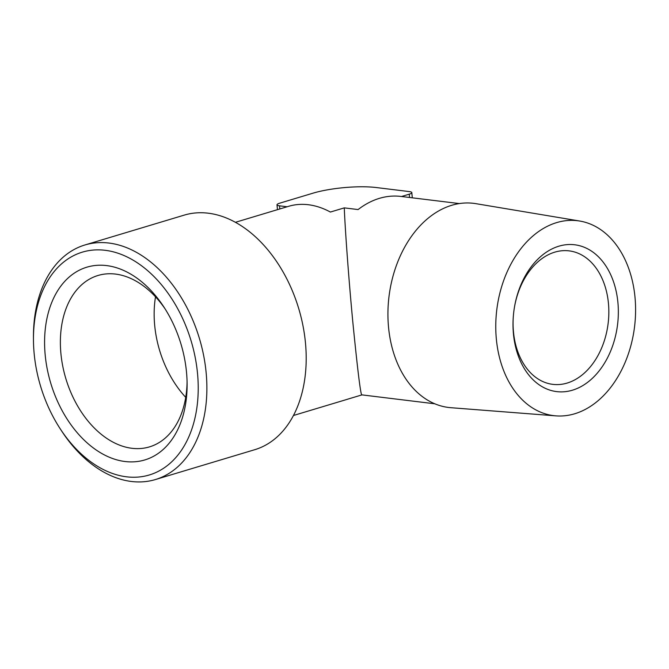 <?xml version="1.0" encoding="UTF-8"?>
<svg xmlns="http://www.w3.org/2000/svg" width="669" height="669" viewBox="0 0 669 669"><rect width="100%" height="100%" fill="white"/><g stroke="black" fill="none" stroke-linecap="round" stroke-linejoin="round"><path stroke-width="1" d="M60.302 428.938L61.699 431.079A122.469 82.73 -106.7 0 0 131.442 481.479A122.469 82.73 -106.7 0 0 155.417 479.548L254.738 449.702A122.469 82.73 -106.7 0 0 302.965 325.694A122.469 82.73 -106.7 0 0 208.218 213.194A122.469 82.73 -106.7 0 0 184.234 215.117L84.921 244.971A122.469 82.73 -106.7 0 0 33.45 337.067L33.458 339.626A116.347 78.599 -106.7 0 0 60.302 428.938A116.347 78.599 -106.7 0 0 126.55 476.813A116.347 78.599 -106.7 0 0 197.531 373.545A116.347 78.599 -106.7 0 0 105.142 250.298A116.347 78.599 -106.7 0 0 33.458 339.626M155.417 479.548A122.469 82.73 -106.7 0 0 206.152 372.775A122.469 82.73 -106.7 0 0 108.896 243.039A122.469 82.73 -106.7 0 0 84.921 244.971M459.327 203.568L400.89 196.427A100.86 71.299 97 0 0 379.373 198.358A100.86 71.299 97 0 0 358.099 209.564L344.284 207.875L330.386 212.048A100.86 68.138 -106.7 0 0 308.35 204.731A100.86 68.138 -106.7 0 0 288.607 206.32L235.404 222.309M344.284 207.875C344.853 224.073 348.072 272.015 352.839 322.274C357.856 372.549 360.892 396.75 361.962 394.886L375.777 396.575A100.86 71.299 97 0 0 376.404 396.658L434.842 403.8M579.739 221.038L475.876 203.66A102.834 72.695 97 0 0 451.684 205.308A102.834 72.695 97 0 0 389.458 293.139L389.442 293.206A100.86 71.299 97 0 0 388.622 299.971L388.614 300.03A102.834 72.695 97 0 0 388.538 327.233A102.834 72.695 97 0 0 450.923 407.705L555.914 415.867A98.184 69.409 97 0 0 574.713 413.768A98.184 69.409 97 0 0 635.55 313.435A98.184 69.409 97 0 0 579.739 221.038A98.184 69.409 97 0 0 556.641 222.61A98.184 69.409 97 0 0 495.762 325.987A98.184 69.409 97 0 0 555.914 415.867M389.458 293.139A102.834 72.695 97 0 0 388.614 300.03M187.077 381.848A89.479 60.444 73.3 0 1 149.48 446.884A89.479 60.444 73.3 0 1 131.96 448.297A89.479 60.444 73.3 0 1 62.735 366.094A89.479 60.444 73.3 0 1 97.975 275.494A89.479 60.444 73.3 0 1 115.494 274.081A89.479 60.444 73.3 0 1 165.193 309.028M125.103 461.526A100.643 67.987 73.3 0 1 45.183 354.913A100.643 67.987 73.3 0 1 106.58 265.585A100.643 67.987 73.3 0 1 163.888 307.004A100.643 67.987 73.3 0 1 187.111 384.257A100.643 67.987 73.3 0 1 125.103 461.526M185.723 397.353A89.479 60.444 73.3 0 1 154.681 325.326A89.479 60.444 73.3 0 1 155.509 296.844M514.093 309.479A67.243 47.532 -83 0 1 554.768 252.154A67.243 47.532 -83 0 1 569.118 250.867A67.243 47.532 -83 0 1 608.832 313.318A67.243 47.532 -83 0 1 567.145 383.069A67.243 47.532 -83 0 1 552.795 384.357A67.243 47.532 -83 0 1 513.516 314.213M572.488 390.186A73.966 52.282 -83 0 1 513.508 314.321A73.966 52.282 -83 0 1 514.11 309.371A73.966 52.282 -83 0 1 558.874 246.192A73.966 52.282 -83 0 1 617.905 302.497A73.966 52.282 -83 0 1 572.488 390.186M293.465 415.491L346.667 399.502A100.86 68.138 -106.7 0 0 348.064 399.059L361.962 394.886M287.143 206.763L279.525 205.826A8.739 1.831 174.6 0 1 276.999 204.798A8.739 1.831 174.6 0 1 279.567 203.225L312.958 193.182A44.823 9.399 174.6 0 1 376.078 187.521L409.286 191.585A8.739 1.831 174.6 0 1 411.811 192.613A8.739 1.831 174.6 0 1 409.252 194.186L401.534 196.502M409.562 197.489L409.252 194.186M279.826 208.962L279.525 205.826M411.811 192.613L412.305 197.823M276.999 204.798L277.459 209.673"/></g></svg>

